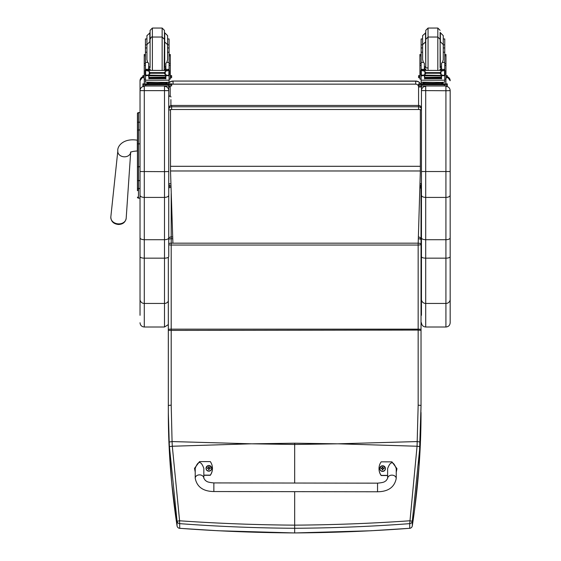 <?xml version="1.0" encoding="UTF-8"?>
<svg xmlns="http://www.w3.org/2000/svg" width="561" height="561" viewBox="0 0 561 561"><rect width="100%" height="100%" fill="white"/><g stroke="black" fill="none" stroke-linecap="round" stroke-linejoin="round"><path stroke-width="0.84" d="M252.695 443.807L294.679 443.197L294.679 444.466L251.321 443.807L172.304 446.24L179.59 520.79L177.059 521.232L169.436 446.612A112.319 15.547 -93.7 0 1 169.205 442.026L168.328 412.482C168.307 449.761 171.217 487.558 177.059 525.888A2.875 0.477 171.3 0 0 177.059 525.895A2.875 0.477 171.3 0 0 177.059 525.909A2.875 2.854 0 0 0 179.646 528.301C217.787 531.155 256.132 532.698 294.679 532.929L294.679 491.653M168.328 330.408L168.328 329.503A2.875 0.351 -0 0 1 171.196 329.146L171.203 405.133L168.328 405.463L168.328 330.408L418.162 330.078L418.162 405.133L417.061 446.24L338.038 443.807L294.679 444.466L294.679 483.042M419.923 446.612L417.061 446.247L409.719 523.644C371.606 526.499 333.262 528.041 294.679 528.273C256.104 528.041 217.759 526.499 179.646 523.644L179.59 520.79C217.696 523.434 256.061 524.893 294.679 525.145C333.304 524.893 371.663 523.434 409.775 520.79L412.3 521.232L419.923 446.612A112.319 15.554 -86.3 0 0 420.161 442.026L421.038 405.778L421.038 239.799A2.875 2.875 0 0 0 418.38 236.931M179.723 528.308L179.646 523.644A2.875 2.854 180 0 1 177.059 521.232L177.059 525.888A2.875 2.875 0 0 0 179.681 528.329L218.061 530.748L294.679 532.95L370.905 530.769L409.712 528.301C371.571 531.155 333.227 532.698 294.679 532.929M168.749 188.019A2.875 1.374 -0 0 1 170.986 187.367M172.746 238.755L171.196 238.755A2.875 1.038 180 0 0 168.749 239.252M168.749 243.67A2.875 1.038 -0 0 1 171.196 243.172L171.196 245.045A2.875 0.834 180 0 1 168.749 244.652M169.205 442.026L172.073 441.563L172.304 446.24L169.436 446.612M409.642 528.308L409.677 528.329A2.875 2.875 0 0 0 412.3 525.895A2.875 0.477 8.7 0 1 412.3 525.895A2.875 0.477 8.7 0 1 412.3 525.909A2.875 2.854 180 0 1 409.712 528.301L409.719 523.644A2.875 2.854 0 0 0 412.3 521.232L412.3 525.888L414.586 509.879L419.039 466.528L421.038 405.463L418.162 405.133M419.944 186.49A2.875 2.875 0 0 1 421.031 188.741L421.031 239.687L421.031 188.741A2.875 1.374 180 0 0 419.909 187.647M418.324 238.762A2.875 1.038 -0 0 1 421.038 239.799L421.038 244.217A2.875 1.038 180 0 0 418.162 243.172L418.162 245.045A2.875 0.834 0 0 0 421.038 244.217L421.031 329.503A2.875 0.351 180 0 0 418.162 329.146L418.162 330.078L421.031 330.408L421.038 405.463M412.3 525.888C418.141 487.558 421.052 449.761 421.031 412.482L421.031 412.791M377.539 491.773L213.853 491.541C203.173 491.387 196.953 486.948 195.207 478.224L195.207 478.224A4.306 3.359 0.1 0 1 199.52 474.872A4.306 3.359 0.1 0 1 203.825 478.238L205.41 480.532C206.883 481.163 206.16 482.201 213.867 482.923L213.853 491.541L213.867 482.923L377.553 483.154L377.539 491.773C388.226 491.646 394.453 487.228 396.227 478.512L396.227 478.512A4.306 3.359 -179.9 0 0 391.922 475.146A4.306 3.359 -179.9 0 0 387.609 478.498L387.623 468.624C390.505 460.847 393.38 460.854 396.241 468.638L396.227 478.512M387.616 475.391L381.15 475.384A11.844 11.774 -179.9 0 1 381.171 461.843L391.943 461.864L396.957 468.638L396.234 472.138M379.012 468.61L379.012 468.765A11.844 11.774 0.1 0 0 381.15 475.539L387.616 475.553M396.234 472.299L396.957 468.638M195.221 471.85L194.506 468.351L199.541 461.591L210.305 461.605A11.844 11.774 -179.9 0 1 210.291 475.139L203.825 475.132M203.825 478.238L203.839 468.365C200.978 460.581 198.103 460.581 195.221 468.351L195.207 478.224M203.825 475.286L210.291 475.3A11.844 11.774 0.1 0 0 212.451 468.533L212.451 468.379M194.506 468.351L195.214 472.011M379.776 468.61L379.776 468.554C381.585 464.922 383.472 464.929 385.421 468.561A2.826 2.812 0.1 0 0 382.602 465.749A2.826 2.812 0.1 0 0 379.776 468.554A2.826 2.812 0.1 0 0 382.595 471.366A2.826 2.812 0.1 0 0 385.421 468.561A2.826 2.812 -179.9 0 1 382.595 471.422A2.826 2.812 -179.9 0 1 379.776 468.582M382.595 471.233A2.721 2.707 -179.9 0 1 380.239 467.173A2.721 2.707 -179.9 0 1 384.958 467.18A2.721 2.707 -179.9 0 1 382.595 471.233M382.707 469.501A2172.458 187.64 90.8 0 0 382.777 469.809L383.359 468.61L384.089 468.61A1.501 1.494 0.1 0 0 384.089 468.253L383.983 468.26A2172.458 425.582 0.2 0 1 383.584 468.421L382.707 467.551A0.989 0.982 -179.9 0 0 382.49 467.551A2172.458 188.762 -90.3 0 0 382.427 467.061L381.838 468.204A3.675 0.722 179.8 0 0 381.108 468.253A1.501 1.494 0.1 0 0 381.108 468.61L381.838 468.603L382.42 469.809A2172.458 187.072 -90.7 0 0 382.49 469.501A0.989 0.982 -179.9 0 0 382.707 469.501L383.359 468.631M381.838 468.603L382.49 469.501M384.089 468.253A3.675 0.722 -179.8 0 0 383.359 468.204L382.777 467.061A2172.458 189.33 90.4 0 0 382.707 467.551M382.693 469.291L383.359 468.61M381.108 468.253L381.214 468.26A2172.458 425.582 -0.2 0 0 381.613 468.421A0.989 0.982 -179.9 0 0 381.613 468.61M382.49 467.551L381.613 468.421M381.838 468.631L382.504 469.291M206.034 468.365L206.034 468.309C207.85 464.676 209.73 464.676 211.686 468.316A2.826 2.812 0.1 0 0 208.867 465.504A2.826 2.812 0.1 0 0 206.034 468.309A2.826 2.812 0.1 0 0 208.86 471.121A2.826 2.812 0.1 0 0 211.686 468.316A2.826 2.812 -179.9 0 1 208.86 471.177A2.826 2.812 -179.9 0 1 206.034 468.337M208.86 470.988A2.721 2.707 -179.9 0 1 206.504 466.927A2.721 2.707 -179.9 0 1 211.224 466.934A2.721 2.707 -179.9 0 1 208.86 470.988M208.965 469.255A2172.458 187.64 90.8 0 0 209.036 469.564L209.625 468.358L210.354 468.365A1.501 1.494 0.1 0 0 210.354 468.007L210.249 468.014A2172.458 425.582 0.2 0 1 209.842 468.176L208.973 467.306A0.989 0.982 -179.9 0 0 208.755 467.306A2172.458 188.762 -90.3 0 0 208.685 466.815L208.103 467.958A3.675 0.722 179.8 0 0 207.374 468.007A1.501 1.494 0.1 0 0 207.374 468.365L208.103 468.358L208.685 469.564A2172.458 187.072 -90.7 0 0 208.755 469.255A0.989 0.982 -179.9 0 0 208.965 469.255L209.618 468.386M208.103 468.358L208.755 469.255M210.354 468.007A3.675 0.722 -179.8 0 0 209.625 467.958L209.043 466.815A2172.458 189.33 90.4 0 0 208.973 467.306M208.958 469.045L209.625 468.358M207.374 468.007L207.479 468.014A2172.458 425.582 -0.2 0 0 207.879 468.176A0.989 0.982 -179.9 0 0 207.879 468.358M208.755 467.306L207.879 468.176M208.103 468.386L208.769 469.045M170.951 186.203A2.875 2.875 0 0 1 168.749 183.412A2.875 0.435 0 0 0 170.867 183.833M170.509 110.005A2.875 0.435 180 0 1 168.749 109.605A2.875 2.84 0 0 1 171.624 106.772L171.624 105.468A2.875 2.84 180 0 0 168.749 108.308A2.875 2.875 0 0 1 171.624 105.433L418.583 105.433L418.583 109.402M171.624 109.402L171.624 106.772L418.583 106.772A2.875 2.84 0 0 1 421.458 109.605A2.875 0.435 180 0 1 420.35 109.949M418.583 105.468A2.875 2.84 180 0 1 421.458 108.308L421.458 182.108M420.028 183.791A2.875 0.435 0 0 0 421.458 183.412L421.458 109.605M421.458 240.809L421.038 241.153M421.458 235.269L421.031 235.564M421.458 225.95L421.031 226.356M421.458 186.848L420.322 186.848M421.458 186.357L419.951 186.357M421.031 204.421L421.458 204.421M170.509 170.972L170.509 109.507L420.35 109.507L420.35 170.972L170.509 170.972L172.9 243.172M418.183 243.172L420.35 170.972M170.509 109.507L420.35 109.507M137.445 113.75L137.445 133.974M137.445 166.862L137.445 187.991M137.445 133.925L137.445 120.04M138.595 189.527L137.445 190.677L137.445 180.088L137.445 187.949A1.031 0.547 0 0 0 138.483 188.496L138.483 166.75L140.033 166.75M137.445 166.926L138.483 166.75L138.483 112.586A1.031 1.031 -0 0 0 137.445 113.624L138.483 112.586L140.033 112.586L138.483 112.586M137.445 130.51L137.445 166.75M137.48 197.353L137.445 197.107A1.031 1.031 -0 0 0 138.483 198.138L137.445 197.1A1.031 1.031 -0 0 0 138.483 198.138L140.033 198.138L138.483 198.138L138.483 188.496L140.033 188.496M170.902 99.62L170.902 105.524L170.902 99.62M170.902 97.06L170.902 97.06C170.502 95.629 169.78 95.629 168.749 97.06A1.08 1.08 180 0 1 169.829 95.987A1.08 1.08 180 0 1 170.902 97.06M168.749 171.533L168.749 90.573C168.496 88 167.08 86.583 164.499 86.324L164.499 171.645L168.749 171.533L168.749 195.284C168.496 196.574 167.08 197.283 164.499 197.409L144.282 197.409L144.282 86.324C141.702 86.583 140.285 88 140.033 90.573L140.033 237.885C140.278 238.993 141.695 239.603 144.282 239.715L144.282 197.409C141.702 197.283 140.285 196.574 140.033 195.284M140.033 171.533L164.499 171.645L164.499 239.715C167.087 239.603 168.503 238.993 168.749 237.885L168.749 195.284M168.321 301.131L168.321 324.644L168.321 301.131A4.25 4.102 0 0 1 164.499 303.445L164.499 327.007L144.282 327.007L144.282 303.445L164.499 303.445L164.499 258.165L144.282 258.165L144.282 239.715L164.499 239.715L164.499 258.165A4.25 1.529 0 0 0 168.749 256.643L168.749 237.885M168.749 83.147A5.743 5.743 180 0 1 173.054 81.205L173.054 84.143L415.715 84.143L415.715 81.205L173.054 81.057A5.743 5.743 0 0 0 168.749 83L168.749 83.771L171.624 83.841L171.624 84.767L142.901 84.767L142.901 83.841L148.588 83.771M168.749 90.573L168.749 85.994L142.901 85.917L142.901 84.767M140.033 237.885L140.033 315.317M140.033 299.343A4.25 4.102 0 0 0 144.282 303.445L144.282 258.165A4.25 1.529 0 0 1 140.033 256.643L140.033 200.677M140.033 199.842L140.033 198.138L138.216 198.103M140.033 80.77L140.033 90.573M450.174 90.637L445.925 90.742L445.925 239.715C448.505 239.603 449.922 238.993 450.174 237.885L450.174 90.573C449.915 88 448.498 86.583 445.925 86.324L445.925 90.742L421.458 90.573L421.458 237.885C421.704 238.993 423.12 239.603 425.708 239.715L425.708 86.324C423.127 86.583 421.711 88 421.458 90.573L421.458 85.994L418.583 85.917L418.583 83.841L418.583 84.992M421.458 195.284C421.711 196.574 423.127 197.283 425.708 197.409L445.925 197.409C448.498 197.283 449.922 196.574 450.174 195.284M421.458 237.885L421.458 315.317M421.458 299.343A4.25 4.102 0 0 0 425.708 303.445L425.708 258.165A4.25 1.529 0 0 1 421.458 256.643L421.458 252.527L421.038 252.885M421.458 182.809L421.458 173.061M421.458 82.243L421.458 83.771L424.27 83.771M450.174 256.643A4.25 1.529 180 0 1 445.925 258.165L445.925 239.715L425.708 239.715L425.708 258.165L445.925 258.165L445.925 327.007C448.505 326.754 449.922 325.338 450.174 322.757L450.174 237.885M450.174 90.573L450.174 199.842M450.174 200.677L450.174 322.757M169.085 44.845L169.085 52.208L167.592 52.208L167.592 35.631L167.592 38.947L169.085 38.947L169.085 44.845L167.592 44.845M146.933 52.208L145.439 52.208L145.439 44.845L146.933 44.845M165.867 67.881L164.443 67.909M150.082 67.909L148.658 67.881M169.142 54.487L170.292 54.487L170.292 79.108L169.085 79.108L169.085 75.132L169.085 75.973L168.384 75.202M165.867 67.839L164.443 67.874M150.082 67.874L148.658 67.839M145.439 79.108L144.233 79.108L144.233 54.487L145.383 54.487M146.933 38.947L145.439 38.947L145.439 44.845M170.292 75.581L171.624 75.644L171.624 77.72L170.292 77.783M171.624 76.569L170.292 76.633M144.233 76.633L142.901 76.569L142.901 75.644L144.233 75.581M144.233 77.783L142.901 77.72L142.901 76.569M171.624 75.644L171.624 76.787M142.901 75.644L142.901 76.787M164.443 32.356L164.443 41.353L164.443 30.35L162.143 28.05L162.143 70.293M150.082 41.353L150.082 30.35L152.382 28.05L162.143 28.05M150.082 32.762L146.933 35.631L146.933 45.532M145.439 48.723L145.439 41.837M169.085 41.837L169.085 48.723M443.267 44.845L444.761 44.845L444.761 52.208L443.267 52.208L443.267 47.944L444.761 47.944M422.615 52.208L421.122 52.208L421.122 44.845L422.615 44.845M441.542 67.881L440.119 67.909M428.057 67.944L424.34 67.881M444.817 54.487L445.967 54.487L445.967 79.108L444.761 79.108M441.542 67.839L440.119 67.874M428.057 67.909L424.34 67.839M424.34 75.454L421.122 75.973L421.122 75.132L421.122 79.108L419.916 79.108L419.916 54.487L421.066 54.487M444.761 44.845L444.761 38.947L443.267 38.947L443.267 44.621L443.267 35.631L440.399 32.762L440.399 41.752L443.267 44.621L443.267 47.944M425.764 32.762L422.615 35.631L422.615 38.947L421.122 38.947L421.122 44.845M445.967 75.581L447.299 75.644L447.299 77.72L445.967 77.783M447.299 76.569L445.967 76.633M419.916 76.633L418.583 76.569L418.583 75.644L419.916 75.581M419.916 77.783L418.583 77.72L418.583 76.569M447.299 75.644L447.299 76.787M418.583 75.644L418.583 76.787M440.119 41.353L440.119 32.356M425.764 41.353L425.764 67.194L425.764 30.35L428.057 28.05L437.825 28.05L440.119 30.35M422.615 35.631L422.615 59.648L423.373 62.376L421.122 62.376L421.122 52.208M421.122 48.723L421.122 41.837M444.761 41.837L444.761 48.723M424.34 68.147L425.75 70.293M440.133 70.293L441.542 68.147M421.122 75.973L421.122 80.195L444.761 80.195L444.761 75.973L444.067 75.202M441.542 75.454L441.542 78.87L441.269 75.454M424.614 75.454L424.614 78.87L424.34 75.707M424.67 77.628L441.212 77.628L441.212 77.102L424.67 77.39M424.67 78.168L441.212 78.168L441.212 77.677L424.67 77.937M424.67 78.659L441.212 78.659L441.212 78.196L424.67 78.428M444.761 52.208L444.761 70.398L444.761 69.438L443.323 70.833M441.542 69.438L444.761 69.312L441.542 69.438L441.542 70.293M444.761 75.973L444.761 75.132L444.761 75.973M444.263 75.111L443.176 75.454L440.974 74.522L439.95 73.246L440.974 71.324L443.926 70.427L422.033 70.398M421.62 75.111L443.176 75.454M439.95 73.246L425.932 73.246L424.908 74.522L422.706 75.454M421.956 70.427L424.908 71.324L425.932 73.246M424.34 70.293L424.34 69.312L421.122 69.312L421.122 70.398L421.122 62.376M441.542 69.312L441.542 63.239L442.51 62.376L443.267 59.648L443.267 44.621M420.883 74.936L421.325 74.999L421.325 70.658L420.883 70.644L420.883 74.936M445.006 70.833L444.564 70.658L444.564 74.999L445.006 74.936L445.006 70.644L443.926 70.427M441.612 83.161L441.612 84.024L432.945 84.15L424.27 84.024L424.27 83.161M432.945 84.15L432.945 83.287L422.924 83.035L422.924 82.334M442.959 82.334L442.959 83.035L432.945 83.287M441.212 75.454L441.212 75.819L441.212 75.454L424.67 75.454L424.67 75.819L424.67 75.454M445.006 70.644L443.912 70.42M420.883 70.833L420.883 70.398L421.97 70.42M420.883 75.111L420.883 74.676M424.34 69.312L424.34 63.239L423.373 62.376M424.34 69.438L421.122 69.438L422.559 70.833M421.269 75.707L421.816 75.202M444.761 79.781L444.761 82.172L441.297 82.39L421.122 82.172L421.122 80.195M418.583 83.841L421.458 83.771M441.612 83.771L447.299 83.841L447.299 84.767L418.583 84.767M441.612 83.813L444.964 83.848L441.612 83.926M424.27 83.926L420.918 83.891L424.27 83.813M441.016 84.76L444.964 84.725L441.016 84.76M420.918 84.76L424.866 84.725L420.918 84.76M447.299 84.767L447.299 85.917L444.431 85.994L421.458 85.994L421.458 84.844M437.825 28.05L437.825 37.04L440.119 39.34L440.119 67.194M444.761 50.827L444.761 57.72M421.122 57.72L421.122 50.827M148.658 68.147L150.075 70.293M164.45 70.293L165.867 68.147M148.658 75.454L145.594 75.707L145.439 80.195L169.085 80.195L169.085 75.973M165.867 75.454L165.867 78.87L165.593 75.454M148.931 75.454L148.931 78.87L148.658 75.707M148.995 77.628L165.53 77.628L165.53 77.102L148.995 77.39M148.995 78.168L165.53 78.168L165.53 77.677L148.995 77.937M148.995 78.659L165.53 78.659L165.53 78.196L148.995 78.428M169.085 52.208L169.085 70.398L169.085 69.438L167.648 70.833M165.867 69.438L169.085 69.312L165.867 69.438L165.867 70.293M168.538 75.132L167.494 75.454L165.292 74.522L164.275 73.246L165.292 71.324L168.251 70.427L146.351 70.398M145.944 75.111L167.494 75.454M164.275 73.246L150.25 73.246L149.233 74.522L147.031 75.454M146.274 70.427L149.233 71.324L150.25 73.246M148.658 70.293L148.658 69.312L145.439 69.312L145.439 70.398L145.439 52.208M145.439 75.132L145.439 75.973L145.439 75.132M165.867 69.312L165.867 63.239L166.834 62.376L167.592 59.648L167.592 44.621L167.592 47.944L169.085 47.944M145.201 74.936L145.643 74.999L145.643 70.658L145.201 70.644L145.201 74.936M168.167 70.398L169.324 70.398L168.882 70.658L168.882 74.999L169.324 74.936L169.324 70.644L168.251 70.427M165.937 83.161L165.937 84.024L157.262 84.15L148.588 84.024L148.588 83.161M157.262 84.15L157.262 83.287L147.248 83.035L147.248 82.334M167.276 82.334L167.276 83.035L157.262 83.287M165.53 75.454L165.53 75.819L165.53 75.454L148.995 75.454L148.995 75.819L148.995 75.454M169.324 75.132L169.324 74.676M145.201 75.111L145.201 74.676M148.658 69.312L148.658 63.239L147.69 62.376L145.439 62.376M148.658 69.438L145.439 69.438L146.877 70.833M145.594 75.707L146.141 75.202M169.085 79.781L169.085 82.172L165.621 82.39L145.439 82.172L145.439 80.195M165.937 83.771L168.749 83.771M165.937 83.813L169.289 83.848L165.937 83.926M148.588 83.926L145.236 83.891L148.588 83.813M165.341 84.76L169.289 84.725L165.341 84.76M145.236 84.76L149.184 84.725L145.236 84.76M171.624 84.767L171.624 85.917L168.749 85.994L168.749 84.844M171.624 83.841L171.624 84.992M164.163 70.293L164.443 39.34L162.143 37.04L152.382 37.04C151.905 36.388 151.14 37.159 150.082 39.34L150.082 67.194M149.808 32.762L149.808 41.752L146.933 44.621L146.933 59.648L147.69 62.376M169.085 50.827L169.085 57.72M145.439 57.72L145.439 50.827M251.321 443.807L172.073 441.563L171.203 405.133M338.038 443.807L417.293 441.563L420.161 442.026M173.054 81.057L415.715 81.057L173.054 81.05A5.743 5.743 0 0 0 168.749 83L168.749 82.243M418.162 243.172L171.196 243.172L171.196 236.924A2.875 2.875 0 0 0 168.749 238.299M171.196 193.454L171.196 236.924L172.683 236.924M168.328 398.506A2.875 0.926 180 0 1 168.328 398.464L168.321 324.644L168.328 412.482L169.212 448.393L171.666 482.46L177.059 525.895M168.328 329.503L168.328 257.303M171.196 245.045L171.196 329.146L418.162 329.146L418.162 245.045L171.196 245.045M336.663 443.807L294.679 443.197M382.777 466.948A1.501 1.494 0.1 0 0 382.42 466.948M382.42 469.915A1.501 1.494 0.1 0 0 382.777 469.915M382.777 469.809A1.395 1.388 -179.9 0 1 382.42 469.809M383.983 468.26A1.395 1.388 -179.9 0 1 383.983 468.61M382.427 467.061A1.395 1.388 -179.9 0 1 382.777 467.061M381.214 468.61A1.395 1.388 -179.9 0 1 381.214 468.26M209.043 466.703A1.501 1.494 0.1 0 0 208.685 466.703M208.685 469.669A1.501 1.494 0.1 0 0 209.043 469.669M209.036 469.564A1.395 1.388 -179.9 0 1 208.685 469.564M210.249 468.014A1.395 1.388 -179.9 0 1 210.249 468.365M208.685 466.815A1.395 1.388 -179.9 0 1 209.043 466.815M207.479 468.365A1.395 1.388 -179.9 0 1 207.479 468.014M421.458 189.716L421.031 189.716M421.458 218.439L421.031 218.439M420.35 166.301L170.509 166.301M140.033 143.854L137.445 143.854M137.445 122.726A1.031 0.547 0 0 1 138.483 122.179L140.033 122.179M137.445 130.524A1.031 0.547 0 0 1 138.483 129.977L140.033 129.977M137.445 180.088A1.031 0.547 0 0 0 138.483 180.635L140.033 180.635M137.445 197.107A1.031 1.031 -0 0 0 138.483 198.138M168.749 90.637L140.033 90.637M164.499 85.994L144.282 85.98M140.033 80.714A4.25 4.25 0 0 1 142.901 76.696L140.033 80.714M144.282 83.778L144.282 79.108M445.925 327.007L425.708 327.007L425.708 303.445L445.925 303.445A4.25 4.102 180 0 0 450.174 299.343M445.925 85.98L425.708 85.994M421.458 171.533L450.174 171.533M445.925 79.108L445.925 83.778M450.174 80.714A4.25 4.25 180 0 0 447.299 76.696L450.174 80.714M168.749 87.004L170.186 87.018A2.875 2.868 0 0 1 170.376 85.98M171.624 84.529A2.875 2.868 0 0 1 173.054 84.143M170.186 96.05L170.186 87.018M421.374 85.994A5.743 5.743 180 0 1 421.458 86.941L418.583 87.018L418.583 105.433L171.624 105.433M415.715 84.143A2.875 2.868 0 0 1 418.583 87.018M420.498 83.771A5.743 5.743 180 0 0 415.715 81.205L415.715 81.057A5.743 5.743 0 0 1 420.596 83.771A5.743 5.743 0 0 0 415.715 81.05M421.402 85.994A5.743 5.743 0 0 1 421.458 86.794A5.743 5.743 0 0 0 421.402 85.994M169.142 55.798L170.292 55.798M144.233 55.798L145.383 55.798M152.382 70.293L152.382 28.05M165.867 66.556L164.717 66.794L164.717 32.762L167.592 35.631M444.817 55.798L445.967 55.798M419.916 55.798L421.066 55.798M437.825 70.293L437.825 37.04L428.057 37.04L428.057 28.05M425.49 32.762L425.764 66.794M444.614 75.707L441.542 75.707M424.908 74.522L424.908 71.324M439.95 72.614L425.932 72.614M440.974 74.522L440.974 71.324M421.122 65.378L419.916 65.378M445.967 65.378L444.761 65.378M444.761 62.376L442.51 62.376M425.694 84.241L440.189 84.241M444.431 84.844L444.431 85.994M425.764 39.34L428.057 37.04L428.057 70.293M441.542 66.556L440.399 66.794L440.119 41.752M168.931 75.707L165.867 75.707M149.233 74.522L149.233 71.324M164.275 72.614L150.25 72.614M165.292 74.522L165.292 71.324M145.439 65.378L144.233 65.378M170.292 65.378L169.085 65.378M169.324 75.111L168.581 75.111M169.085 62.376L166.834 62.376M169.324 70.42L168.237 70.42M146.288 70.42L145.201 70.42M150.011 84.241L164.513 84.241M145.776 84.844L145.776 85.994M150.082 41.752L150.082 66.794M137.445 140.222L137.326 140.215C123.217 137.908 117.032 146.407 117.817 151.007A6.459 5.154 5 0 0 118.462 153.742A6.459 5.154 5 0 0 124.247 156.807A6.459 5.154 5 0 0 130.678 152.326L126.183 218.299A7.707 6.143 -175 0 1 118.497 223.881A7.707 6.143 -175 0 1 110.826 216.967C110.973 221.413 113.497 223.916 118.406 224.477C122.817 224.358 125.412 222.296 126.183 218.299M137.326 140.215L137.326 150.986C133.392 151.225 131.12 151.722 130.503 152.473L130.706 151.926M170.362 185.993A2.875 2.875 0 0 0 168.749 187.234M168.328 398.464L168.328 412.482M421.031 329.503L421.031 330.408M387.609 478.498L386.017 480.791C384.544 481.415 385.26 482.453 377.553 483.154M419.958 185.929A2.875 2.875 0 0 0 421.458 183.412M421.458 108.308A2.875 2.875 0 0 0 418.583 105.433M164.499 327.007L168.321 324.609M144.282 327.007C141.702 326.754 140.285 325.338 140.033 322.757M425.708 327.007C423.127 326.754 421.711 325.338 421.458 322.757M444.761 63.526L445.967 63.526M419.916 63.526L421.122 63.526M424.67 75.819L441.212 75.819M444.221 75.132L445.006 75.132M420.883 75.132L421.669 75.132M421.122 47.944L422.615 47.944M443.849 70.398L445.006 70.398M439.726 84.052L440.259 84.255M425.624 84.255L426.157 84.052M439.845 70.293L440.119 69.206M426.037 70.293L425.764 69.206M425.764 41.752L422.615 44.621M424.34 66.556L425.49 66.794M169.085 63.526L170.292 63.526M144.233 63.526L145.439 63.526M148.995 75.819L165.53 75.819M145.201 75.132L145.986 75.132M145.439 47.944L146.933 47.944M164.05 84.052L164.583 84.255M149.941 84.255L150.474 84.052M150.362 70.293L150.082 69.206M164.443 41.752L167.592 44.621M148.658 66.556L149.808 66.794M117.817 151.007L110.826 216.967"/></g></svg>
